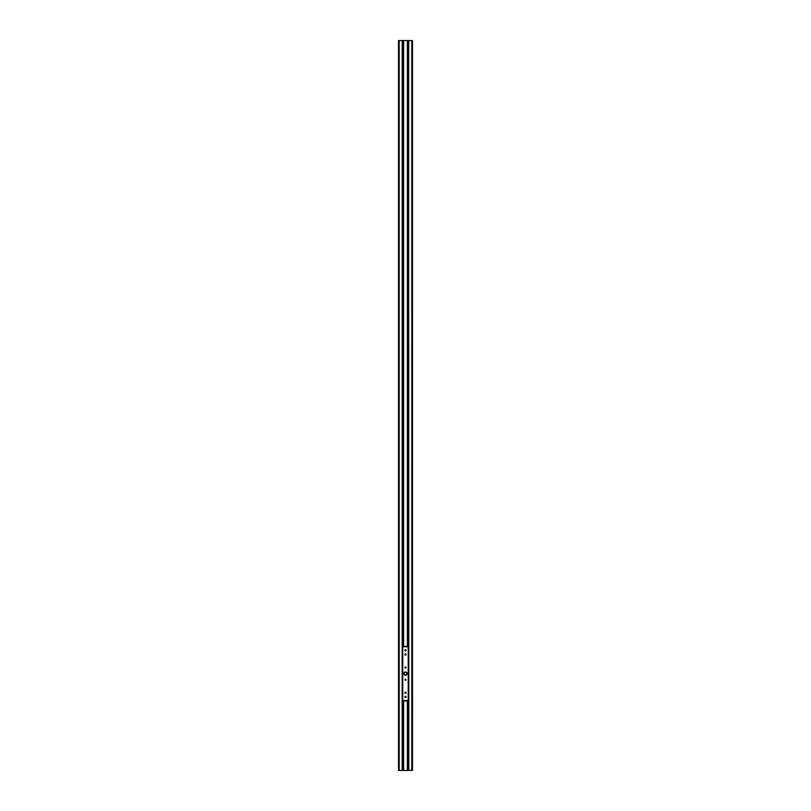 <?xml version="1.0" encoding="UTF-8"?>
<svg xmlns="http://www.w3.org/2000/svg" width="811" height="811" viewBox="0 0 811 811"><rect width="100%" height="100%" fill="white"/><g stroke="black" fill="none" stroke-linecap="round" stroke-linejoin="round"><path stroke-width="1.22" d="M399.184 40.55L398.525 40.55L398.525 770.45L402.175 770.45L402.175 40.55L399.184 40.55L399.184 770.45M402.175 40.55L402.175 770.45M402.347 223.025L402.297 770.45M402.347 40.55L402.449 656.434L402.449 40.55L403.635 40.55L403.635 646.357M407.365 646.357L407.365 40.55L407.467 646.357M411.816 770.45L411.816 40.55L412.475 40.55L412.475 770.45L408.714 770.45L408.714 40.55L408.551 656.494L408.551 40.55L407.467 40.55M408.653 40.55L408.825 770.45M411.816 40.55L408.825 40.55M408.582 690.85L408.582 770.45L408.551 690.891L408.551 770.45L407.365 770.45L407.365 700.886M403.635 700.886L403.635 770.45L403.533 700.886M402.418 690.881L402.418 770.45L402.449 690.952L402.449 770.45L403.533 770.45M399.073 40.55L399.073 770.45M402.58 688.417L402.449 659.039L402.155 689.015M408.551 658.988L408.551 688.397L408.551 658.988M411.927 40.55L411.927 770.45M405.5 675.269A1.642 1.642 0 0 0 407.142 673.627A1.642 1.642 0 0 0 405.5 671.984A1.642 1.642 0 0 0 403.858 673.627A1.642 1.642 0 0 0 405.5 675.269M405.5 693.324A0.588 0.588 0 0 0 406.088 692.736A0.588 0.588 0 0 0 405.5 692.148A0.588 0.588 0 0 0 404.912 692.736A0.588 0.588 0 0 0 405.5 693.324A0.568 0.568 0 0 0 406.068 692.726A0.568 0.568 0 0 0 405.5 692.158A0.568 0.568 0 0 0 404.932 692.726A0.568 0.568 0 0 0 405.5 693.293M405.5 655.095A0.588 0.588 0 0 0 406.088 654.507A0.588 0.588 0 0 0 405.5 653.93A0.588 0.588 0 0 0 404.912 654.507A0.588 0.588 0 0 0 405.5 655.095A0.568 0.568 0 0 0 406.068 654.518A0.568 0.568 0 0 0 405.5 653.95A0.568 0.568 0 0 0 404.932 654.518A0.568 0.568 0 0 0 405.5 655.085M405.5 649.733A0.588 0.588 0 0 1 406.088 650.31A0.588 0.588 0 0 1 405.5 650.898A0.588 0.588 0 0 1 404.912 650.31A0.588 0.588 0 0 1 405.5 649.733M405.5 697.521A0.588 0.588 0 0 0 406.088 696.933A0.588 0.588 0 0 0 405.5 696.345A0.588 0.588 0 0 0 404.912 696.933A0.588 0.588 0 0 0 405.5 697.521A0.568 0.568 0 0 0 406.068 696.923A0.568 0.568 0 0 0 405.5 696.355A0.568 0.568 0 0 0 404.932 696.923A0.568 0.568 0 0 0 405.5 697.49M405.5 680.257A0.507 0.507 0 0 0 406.007 679.75A0.507 0.507 0 0 0 405.5 679.243L405.5 680.216L405.5 679.283A0.507 0.507 0 0 0 404.993 679.75A0.507 0.507 0 0 0 405.5 680.257M405.5 668.011A0.507 0.507 0 0 0 406.007 667.494A0.507 0.507 0 0 0 405.5 666.987A0.507 0.507 0 0 0 404.993 667.494A0.507 0.507 0 0 0 405.5 668.011M405.5 667.96L405.5 667.027L405.5 667.96M405.591 646.499L406.777 646.458L405.591 646.499M404.223 646.458L405.409 646.499L404.223 646.458M405.591 700.816L406.777 700.785L405.591 700.816M404.405 700.785L405.409 700.755L404.405 700.765M402.591 700.674L402.763 646.397L408.42 646.58L408.42 700.663L402.763 700.846L408.409 700.674M402.763 646.397L408.237 646.397M402.763 700.522L408.237 700.522L408.237 646.732L402.763 646.732L402.763 700.522M406.929 674.428L406.848 672.958L407 674.296M404.192 672.978A1.46 1.46 0 0 1 406.787 672.927M406.787 674.316A1.46 1.46 0 0 1 404.192 674.276M405.5 650.888A0.568 0.568 0 0 0 406.068 650.321A0.568 0.568 0 0 0 405.5 649.753A0.568 0.568 0 0 0 404.932 650.321A0.568 0.568 0 0 0 405.5 650.888M408.42 646.58L402.58 646.58M402.763 700.886L408.237 700.886L402.591 700.694M404.223 672.917L404.223 674.326M402.58 646.539L408.42 646.539M404.071 674.428L404 672.958M407.365 40.55L403.635 40.55M407.365 770.45L403.635 770.45M402.398 657.113L402.398 223.025L402.418 656.505M402.418 658.978L402.418 688.407M408.602 657.113L408.602 223.025L408.582 656.535M408.582 658.948L408.582 688.438M408.602 770.45L408.602 690.273M408.653 223.025L408.703 770.45M403.533 646.357L403.533 40.55M407.467 700.886L407.467 770.45M408.795 658.37L408.42 658.978M402.155 658.37L402.58 658.968M402.499 688.336L402.185 689.015M404.334 674.499L404.334 672.745M406.666 674.499L406.666 672.745M406.787 672.603L406.787 674.64M408.795 690.273L408.318 691.073M408.48 688.336L408.795 689.015M408.318 656.312L408.795 657.113M402.155 690.273L402.621 691.073M402.621 656.312L402.155 657.113M404.192 672.633L404.192 674.62M402.185 690.273L402.651 691.073M402.185 658.37L402.499 659.049M402.651 656.312L402.185 657.113M406.757 672.877L406.757 674.367M402.398 658.37L402.398 689.015M402.398 690.273L402.398 770.45M408.602 658.37L408.602 689.015"/></g></svg>

